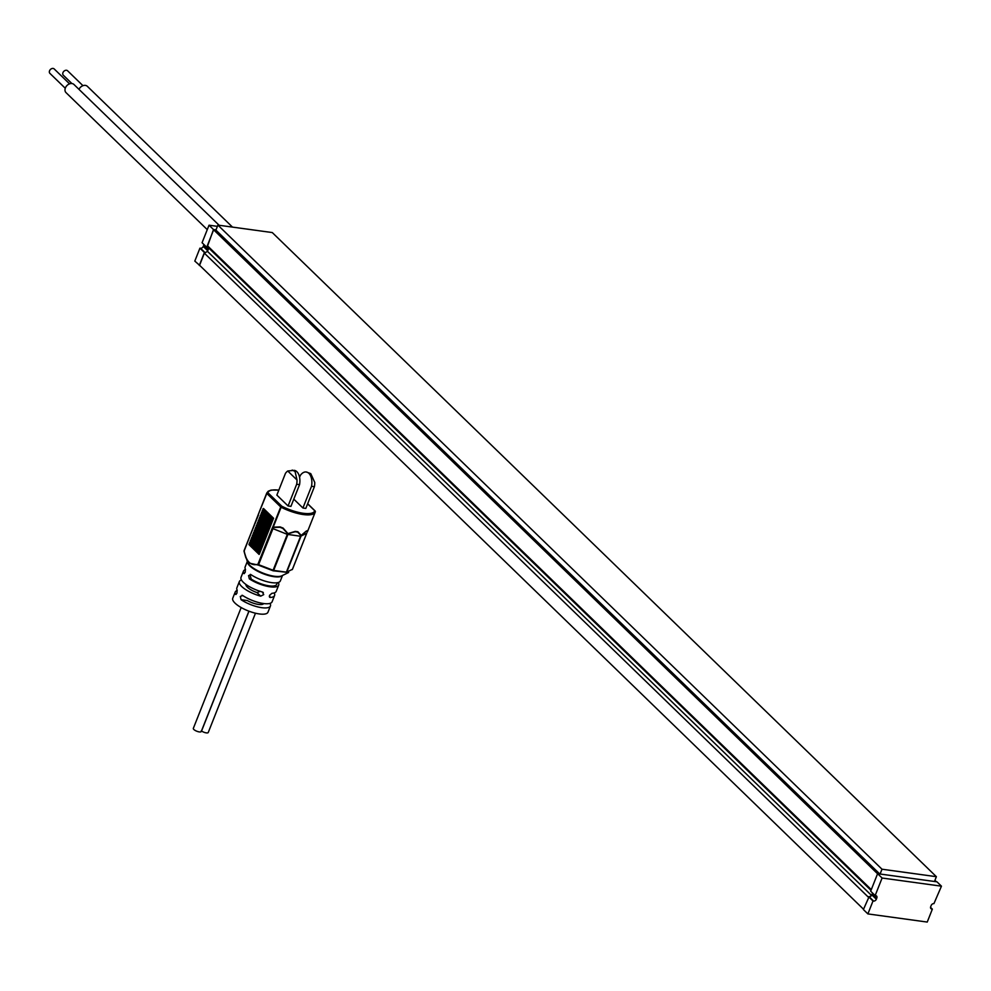 <?xml version="1.0" encoding="UTF-8"?>
<svg xmlns="http://www.w3.org/2000/svg" width="991" height="991" viewBox="0 0 991 991"><rect width="100%" height="100%" fill="white"/><g stroke="black" fill="none" stroke-linecap="round" stroke-linejoin="round"><path stroke-width="1.49" d="M863.533 909.243L199.575 265.266L204.369 253.163L207.491 251.38L208.804 248.072L207.342 245.657L213.622 229.788L215.914 230.11L217.896 225.106L882.002 869.218L936.371 876.688L934.476 881.482M871.597 895.492L872.563 893.04M869.441 896.719L871.436 895.579M204.369 253.163L868.327 897.14M207.491 251.38L871.535 895.443M208.804 248.072L871.015 890.352M207.342 245.657L871.3 889.621M213.622 229.788L877.568 873.765M934.934 880.305L936.421 881.755M71.897 83.541L63.3 75.192A3.072 2.316 -45.9 0 1 62.953 72.64A3.072 2.316 -45.9 0 1 67.586 70.782L82.959 85.684M78.97 89.351A5.686 4.274 -45.9 0 1 87.344 86.316L232.501 227.112M65.27 88.261L49.897 73.359A3.072 2.316 -45.9 0 1 49.55 70.807A3.072 2.316 -45.9 0 1 54.183 68.936L69.556 83.851M219.11 225.267L73.941 84.47A5.686 4.274 134.1 0 0 65.394 87.926A5.686 4.274 134.1 0 0 66.025 92.634L207.268 229.627M199.302 265.452L204.419 252.507L199.934 248.159L194.806 261.091L199.835 265.526M205.348 252.606A2.366 1.784 -45.9 0 1 205.001 252.594L200.504 248.233A2.366 1.784 134.1 0 0 203.254 246.412L207.738 250.76L208.234 249.509A2.366 1.784 -45.9 0 0 207.144 247.168L213.511 229.553L216.001 229.9M207.738 250.76A2.366 1.784 -45.9 0 1 207.33 251.466M206.574 247.081L202.077 242.733L209.027 225.205L213.511 229.553M209.027 225.205L217.401 226.357M208.234 249.509L203.75 245.161L203.254 246.412M203.75 245.161A2.366 1.784 134.1 0 0 203.911 244.504M877.605 873.678L870.668 891.206L875.152 895.554L882.101 878.026L877.605 873.678L936.966 881.829L941.45 886.177L882.101 878.026M930.537 907.36L932.358 909.131L927.242 922.064L867.893 913.913L863.396 909.565L869.095 896.706A2.366 1.784 134.1 0 0 871.832 894.885L876.329 899.233L876.824 897.982L872.328 893.634L871.832 894.885M872.328 893.634A2.366 1.784 134.1 0 0 872.501 892.978M868.525 896.632L873.009 900.98L867.893 913.913M930.549 907.855L931.788 909.044A2.366 1.784 -45.9 0 1 930.698 906.703L931.193 905.452A2.366 1.784 -45.9 0 1 933.931 903.619L941.45 886.177M876.824 897.982A2.366 1.784 -45.9 0 0 875.734 895.629L875.152 895.554M876.329 899.233A2.366 1.784 -45.9 0 1 873.579 901.054L869.095 896.706M880.095 874.012L882.002 869.218M215.914 230.11L879.748 873.975M217.896 225.106L272.277 232.563L936.371 876.688M259.06 554.365L248.964 544.084L249.633 543.539L259.729 553.337L259.134 554.465L259.729 553.337M259.716 552.693L249.621 542.411L250.289 541.866L260.385 551.665L259.791 552.792L260.385 551.665M260.373 551.021L250.277 540.752L250.946 540.206L261.042 549.993L260.46 551.132L261.042 549.993M261.042 549.348L250.946 539.079L251.615 538.534L261.711 548.32L261.116 549.46L261.711 548.32M261.698 547.689L251.603 537.407L252.271 536.862L262.367 546.66L261.785 547.788L262.367 546.66M262.355 546.016L252.259 535.735L252.928 535.19L263.024 544.988L262.442 546.115L263.024 544.988M263.024 544.344L252.928 534.075L253.597 533.53L263.693 543.316L263.098 544.455L263.693 543.316M263.68 542.672L253.585 532.402L254.253 531.857L264.349 541.643L263.767 542.783L264.349 541.643M264.349 540.999L254.241 530.73L254.922 530.185L265.018 539.984L264.424 541.111L265.018 539.984M265.006 539.339L254.91 529.058L255.579 528.513L265.675 538.311L265.08 539.438L265.675 538.311M265.662 537.667L255.567 527.398L256.235 526.853L266.331 536.639L265.749 537.779L266.331 536.639M266.331 535.995L256.235 525.726L256.904 525.18L267 534.967L266.406 536.106L267 534.967M266.988 534.322L256.892 524.053L257.561 523.508L267.657 533.307L267.062 534.434L267.657 533.307M267.644 532.663L257.549 522.381L258.217 521.836L268.313 531.634L267.731 532.762L268.313 531.634M268.313 530.99L258.217 520.721L258.886 520.176L268.982 529.962L268.388 531.102L268.982 529.962M268.97 529.318L258.874 519.049L259.543 518.504L269.639 528.29L269.044 529.429L269.639 528.29M269.626 527.646L259.531 517.376L260.199 516.831L270.295 526.63L269.713 527.757L270.295 526.63M270.295 525.986L260.199 515.704L260.868 515.159L270.964 524.957L270.37 526.085L270.964 524.957M270.952 524.313L260.856 514.044L261.525 513.499L271.621 523.285L271.026 524.425L271.621 523.285M271.608 522.641L261.513 512.372L262.181 511.827L272.277 521.613L271.695 522.753L272.277 521.613M272.277 520.969L262.181 510.699L262.85 510.154L272.946 519.953L272.352 521.08L272.946 519.953M272.934 519.309L262.838 509.027L263.507 508.482L273.603 518.281L273.008 519.408L273.603 518.281M255.467 613.206L208.246 732.485A4.261 1.363 -158.4 0 1 205.632 732.758A4.261 1.363 -158.4 0 1 201.557 731.011L248.989 611.187M260.274 591.255L257.041 592.606A11.842 3.778 -158.4 0 1 247.391 587.229A11.842 3.778 -158.4 0 1 245.892 584.417M306.231 471.989A12.487 7.21 -82.2 0 1 308.895 473.364A12.487 7.21 -82.2 0 1 311.521 486.308L314.395 486.705A12.487 7.21 97.8 0 0 314.742 482.419L310.74 473.611L306.231 471.989A12.487 7.21 -82.2 0 0 300.31 475.432L299.567 477.29M292.184 470.068L295.058 471.456L297.015 479.991L287.737 470.998L294.24 470.341A12.487 7.21 97.8 0 1 296.904 471.716A12.487 7.21 97.8 0 1 299.542 484.661L296.668 484.265L288.071 505.967L290.945 506.364L299.542 484.661M297.015 479.991A12.487 7.21 97.8 0 1 296.668 484.265M249.075 563.074L245.855 557.735L244.021 551.256L247.589 562.269A19.163 6.107 21.6 0 0 249.819 565.328A19.163 6.107 21.6 0 0 266.393 574.334A19.163 6.107 21.6 0 0 281.791 575.821L288.629 572.488L273.132 570.804L258.193 565.043L249.075 563.074M247.292 561.513L245.136 566.963A18.94 6.045 -158.4 0 0 245.396 569.218L245.198 572.327L243.736 573.393L244.418 573.492M244.021 573.628L243.736 573.393A18.94 6.045 21.6 0 1 243.476 571.138A18.94 6.045 21.6 0 1 245.508 569.577M235.759 594.489L236.936 593.2L237.134 590.091A18.94 6.045 -158.4 0 1 236.874 587.836L239.351 581.568A18.94 6.045 -158.4 0 1 241.432 579.983M237.245 590.438A18.94 6.045 21.6 0 0 235.226 592.011A18.94 6.045 21.6 0 0 235.474 594.266L236.155 594.352M235.226 592.011L232.736 598.267A18.94 6.045 21.6 0 0 235.04 603.135A18.94 6.045 21.6 0 0 253.919 612.81A18.94 6.045 21.6 0 0 267.966 612.215L270.444 605.959A18.94 6.045 -158.4 0 1 259.109 607.21A18.94 6.045 -158.4 0 1 241.086 599.704L240.293 596.458L242.745 595.529A18.94 6.045 21.6 0 0 260.757 603.036A18.94 6.045 21.6 0 0 272.104 601.785L274.581 595.517A18.94 6.045 21.6 0 0 274.148 592.94M243.476 571.138L240.999 577.406A18.94 6.045 21.6 0 0 243.303 582.274A18.94 6.045 21.6 0 0 262.355 591.986L263.73 594.612L260.707 596.161A18.94 6.045 -158.4 0 1 241.643 586.449A18.94 6.045 -158.4 0 1 239.351 581.568M269.304 596.52L270.27 597.474L269.478 595.405L271.93 593.299A18.94 6.045 -158.4 0 0 276.229 591.342L278.706 585.086A18.94 6.045 -158.4 0 1 267.372 586.338A18.94 6.045 -158.4 0 1 249.348 578.843L248.555 575.598L250.996 574.669A18.94 6.045 21.6 0 0 269.019 582.163A18.94 6.045 21.6 0 0 280.354 580.912L282.522 575.461M242.015 595.244L242.745 595.529M250.277 574.371L250.996 574.669M250.314 575.833L251.181 579.091A16.81 5.364 21.6 0 0 266.963 585.483A16.81 5.364 21.6 0 0 276.724 584.306L277.356 582.72M269.614 597.239L270.27 597.474A18.94 6.045 21.6 0 0 274.581 595.517M262.355 591.986L263.333 592.531M269.205 603.569L270.184 603.692A18.94 6.045 -158.4 0 1 270.444 605.959M277.468 582.696L278.446 582.832A18.94 6.045 -158.4 0 1 278.706 585.086M293.807 499.154L302.936 508.011L305.81 508.408L314.395 486.705M287.737 470.998A12.487 7.21 97.8 0 0 285.445 473.388L276.861 495.091L288.071 505.967M306.987 530.99A0.941 0.904 -112.2 0 0 307.272 530.631L307.408 531.857A0.941 0.694 22.9 0 0 307.408 531.857L315.212 512.174A26.051 8.312 -158.4 0 1 281.122 507.231L273.231 527.162L280.094 526.902L283.116 528.079L287.96 533.592L295.268 531.387L297.882 531.746L301.19 535.4L306.083 531.226L307.272 530.631L307.408 531.857A0.941 0.694 22.9 0 1 307.272 532.068L306.987 530.99L305.847 531.572L301.301 535.45L286.746 572.129L292.432 569.305L306.727 533.195M258.8 513.189L266.703 493.233A0.941 0.892 16 0 1 267.917 492.75L281.816 506.228L280.726 506.958L266.814 493.468L258.812 513.251M258.824 513.239L258.304 514.738L258.775 513.276A0.941 0.941 0 0 1 258.8 513.177L244.17 550.946C246.264 561.686 250.847 566.121 257.92 564.275L272.153 528.314L287.328 534.36L287.65 533.579L282.906 528.426L280.007 527.286L273.442 527.423L258.589 564.659L273.107 570.259L287.328 534.36L300.595 536.255L300.942 535.474L297.622 532.093L295.095 531.746L288.195 533.728L273.652 570.407L286.374 572.154L300.595 536.255L306.727 533.282L292.494 569.243A0.941 0.941 0 0 1 292.295 569.552A0.941 0.706 -135.9 0 1 292.072 569.689L292.295 569.552A0.941 0.706 -135.9 0 0 292.432 569.305L292.494 569.156M258.589 564.659L258.193 565.043A0.941 0.756 -102.1 0 1 257.92 564.275L258.589 564.659M272.153 528.314L272.822 526.89L273.442 527.423L272.822 526.89L280.726 506.958A0.941 0.706 134.1 0 1 281.816 506.228A25.097 8.002 21.6 0 0 314.742 510.749A0.941 0.892 16 0 1 315.324 511.839L315.324 511.839A0.941 0.892 16 0 1 315.299 511.926A26.051 8.312 -158.4 0 1 315.212 512.174L315.324 511.839A0.941 0.941 0 0 0 315.076 510.91A0.941 0.706 134.1 0 0 314.742 510.749L307.619 503.837M311.521 486.308L302.936 508.011M263.73 603.544A11.842 3.778 -158.4 0 1 247.341 600.558L241.086 599.704M201.173 730.962A4.261 1.363 -158.4 0 1 201.26 731.519A4.261 1.363 -158.4 0 1 196.788 731.222A4.261 1.363 -158.4 0 1 193.332 728.385L241.172 607.545M282.361 575.536A18.94 6.045 -158.4 0 1 267.706 575.275A18.94 6.045 -158.4 0 1 249.794 565.886A18.94 6.045 -158.4 0 1 247.354 561.674M260.707 596.161L257.041 592.606M251.181 579.091L249.348 578.843M278.818 490.136A25.097 8.002 21.6 0 0 267.917 492.75A0.941 0.706 134.1 0 0 266.814 493.468L266.703 493.233A26.051 8.312 -158.4 0 1 266.777 492.998L259.246 512.013M258.416 514.986L244.059 550.699L258.304 514.837M315.212 511.121A0.941 0.706 134.1 0 0 315.076 510.91L307.656 503.713M278.855 490.062L271.076 490.099L268.227 491.226L266.777 492.998M201.26 731.519L248.914 611.162M262.912 509.622L273.008 519.408M262.256 511.294L272.352 521.08M261.599 512.954L271.695 522.753M260.93 514.626L271.026 524.425M260.274 516.299L270.37 526.085M259.617 517.971L269.713 527.757M258.948 519.631L269.044 529.429M258.292 521.303L268.388 531.102M257.635 522.975L267.731 532.762M256.966 524.648L267.062 534.434M256.31 526.308L266.406 536.106M255.653 527.98L265.749 537.779M254.984 529.652L265.08 539.438M254.328 531.325L264.424 541.111M253.671 532.985L263.767 542.783M253.002 534.657L263.098 544.455M252.346 536.329L262.442 546.115M251.677 538.002L261.785 547.788M251.02 539.661L261.116 549.46M250.364 541.334L260.46 551.132M249.695 543.006L259.791 552.792M249.038 544.678L259.134 554.465"/></g></svg>

